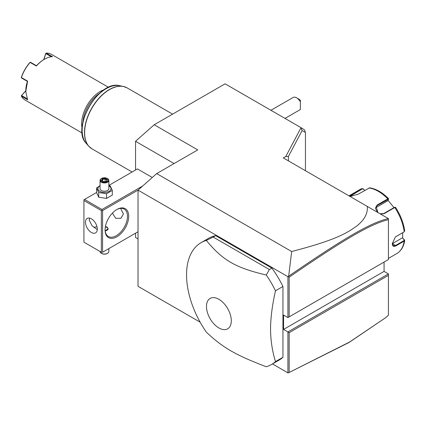 <?xml version="1.0" encoding="UTF-8"?>
<svg xmlns="http://www.w3.org/2000/svg" width="426" height="426" viewBox="0 0 426 426"><rect width="100%" height="100%" fill="white"/><g stroke="black" fill="none" stroke-linecap="round" stroke-linejoin="round"><path stroke-width="0.64" d="M388.427 259.551L388.427 219.715C370.876 223.559 342.232 240.706 289.163 277.182L289.163 316.859L388.427 259.551L287.923 317.578L283.567 315.064L283.567 329.426L287.923 331.939L287.923 372.846L272.48 363.932M388.427 219.347L388.427 218.98M385.919 317.498L349.198 342.392L288.295 372.904L349.703 341.961L385.919 317.498L388.427 315.187L388.427 273.913L384.071 271.399L384.071 262.065M200.145 322.173L138.035 286.309L138.035 190.134L287.923 276.671L288.663 276.197L291.672 251.516C337.568 239.63 347.403 232.585 356.812 225.988C364.491 219.864 367.973 213.335 367.26 206.397L283.317 157.934L285.782 156.512L300.964 127.843L302.13 130.548L305.442 132.465L305.442 170.709M367.26 206.397L388.427 218.618L388.427 219.715M288.429 160.884L288.429 156.422L285.782 156.512M135.548 170.001L135.548 141.299L154.207 124.754L225.104 83.821L301.054 127.672L304.547 129.914L305.442 132.465M154.207 124.754L197.744 149.888L156.693 173.59L291.672 251.516M138.035 190.134L156.693 173.59M287.923 276.671L287.923 317.578L289.163 316.859M271.484 364.512L278.945 360.199A70.365 40.624 -120 0 0 282.944 357.297L282.944 286.48A70.365 40.624 -120 0 0 271.884 268.098L215.647 235.631A70.365 40.624 -120 0 0 208.58 238.326L201.12 242.639A70.365 40.624 -120 0 0 186.545 274.85A70.365 40.624 -120 0 0 206.328 332.126C222.734 347.653 235.541 355.05 266.271 366.738A70.365 40.624 -120 0 0 271.484 364.512A70.365 40.624 -120 0 0 275.484 361.605C272.246 350.987 270.601 340.129 270.553 329.042C270.601 317.892 272.246 305.144 275.484 290.788A70.365 40.624 -120 0 0 266.271 275.02L269.397 269.536L213.16 237.069L206.328 240.413A70.365 40.624 -120 0 0 201.12 242.639M288.295 372.904L287.923 372.846M138.035 238.911L135.548 237.479L135.548 233.198M288.429 156.422L302.13 130.548M301.054 127.672L304.547 129.914M296.629 97.826L299.116 99.263A3.52 2.029 60 0 1 300.362 100.366L300.362 101.926A7.034 4.063 -120 0 0 296.629 97.826A7.034 4.063 -120 0 0 293.109 97.479L270.936 110.281M285.01 118.407L300.149 109.663A7.034 4.063 -120 0 0 300.362 109.525L300.362 101.926M174.085 163.547L135.548 141.299M152.279 177.504L137.412 168.92L108.848 185.411M142.769 185.938L101.963 209.496L84.55 199.443L83.927 199.799L83.927 242.17L101.34 252.224L101.34 210.572L101.963 210.215L102.586 210.572L138.125 190.055M84.55 199.443L96.601 192.483M101.963 209.496L101.963 210.215M102.586 252.224L138.035 231.76L102.586 252.224L102.586 210.572M105.073 229.965A16.71 9.649 -60 0 1 116.889 209.496A16.71 9.649 -60 0 1 128.705 216.317A16.71 9.649 -60 0 1 116.889 236.787A16.71 9.649 -60 0 1 105.073 229.965M101.963 252.586L101.34 252.224M101.34 210.572L83.927 200.518M85.482 222.244A8.355 4.824 60 0 1 87.213 218.421A8.355 4.824 60 0 1 93.651 220.657A8.355 4.824 60 0 1 97.298 229.066A8.355 4.824 60 0 1 95.568 232.889A8.355 4.824 60 0 1 89.13 230.652A8.355 4.824 60 0 1 85.482 222.244M89.625 218.123L89.215 220.088L92.048 225.748L97.277 229.614M120.622 208.362L123.423 213.985L120.883 218.277L115.712 218.304L112.421 213.091M116.575 209.683A15.831 9.143 -60 0 1 124.184 209.07A15.831 9.143 -60 0 1 127.465 216.317A15.831 9.143 -60 0 1 120.553 232.25A15.831 9.143 -60 0 1 108.353 236.494A15.831 9.143 -60 0 1 105.078 229.598M93.64 227.175A15.831 9.143 120 0 0 96.952 226.563M105.403 226.557L107.064 227.021L108.145 228.709L105.169 230.871M105.227 230.865A3.52 2.029 0 0 0 107.831 229.449A3.52 2.029 0 0 0 106.937 227.452A3.52 2.029 0 0 0 105.339 226.92M106.937 227.452L107.064 227.521A3.696 2.135 180 0 1 108.135 228.884M108.848 248.608L108.848 251.51A4.398 2.54 180 0 1 107.56 253.305A4.398 2.54 180 0 1 101.34 253.305L101.654 253.486A3.956 2.284 180 0 0 107.251 253.486L107.56 253.305M100.051 251.484L100.051 251.51A4.398 2.54 0 0 0 101.34 253.305M100.051 185.645L96.601 187.978L96.601 192.68L98.704 197.211L106.553 198.425L112.299 195.108L112.299 190.406L110.196 185.874L108.848 185.47M106.553 198.425L106.553 193.724L112.299 190.406M98.704 197.211L98.704 192.509L106.553 193.724M96.601 187.978L98.704 192.509M100.051 185.874A6.539 3.775 0 0 0 99.828 191.343A6.539 3.775 0 0 0 109.077 191.343A6.539 3.775 0 0 0 109.077 186.002A6.539 3.775 0 0 0 108.848 185.874M108.848 180.411A4.398 2.54 0 0 1 106.133 182.759A4.398 2.54 0 0 1 101.34 182.206A4.398 2.54 180 0 1 100.051 180.411L100.051 188.67A4.398 2.54 0 0 0 101.34 190.465A4.398 2.54 0 0 0 106.133 191.018A4.398 2.54 0 0 0 108.848 188.67L108.848 180.411A4.398 2.54 0 0 0 107.56 178.616L107.251 178.435A3.956 2.284 180 0 0 101.654 178.435A3.956 2.284 180 0 0 101.654 181.668A3.956 2.284 0 0 0 107.251 181.668A3.956 2.284 0 0 0 107.251 178.435M100.051 180.411A4.398 2.54 180 0 1 101.34 178.616A4.398 2.54 180 0 1 101.505 178.526M103.646 181.79L106.66 181.327L107.464 179.586L105.259 178.313L102.245 178.782L101.436 180.517L103.779 181.87M102.245 178.782L102.613 179.357L101.995 180.688M105.259 178.313L105.126 178.968L102.613 179.357L102.613 181.045M107.464 179.586L106.314 181.37M106.66 181.327L106.292 181.481L106.66 181.327M105.126 181.476L105.126 178.968L106.937 180.017M99.375 93.507A25.507 14.729 120 0 0 82.937 121.985M104.391 89.63A26.385 15.235 120 0 0 81.627 123.785A26.385 15.235 120 0 0 82.085 128.263M108.577 87.335L51.408 54.331A26.385 15.235 120 0 0 46.296 53.096L52.515 56.685A26.385 15.235 120 0 0 44.437 59.225A26.385 15.235 120 0 0 36.354 66.019L30.134 62.43A26.385 15.235 120 0 0 21.401 77.559L27.615 81.148L25.778 91.542L27.615 99.812L21.401 96.223A26.385 15.235 120 0 0 25.022 100.03L82.191 133.034M25.778 91.542L25.778 91.111A25.858 14.931 -60 0 1 27.424 81.403L21.582 78.033L21.401 77.559M43.75 59.624L45.763 53.362L46.296 53.096M51.306 56.775L45.795 53.596L45.859 53.234M44.437 59.225L44.059 59.443A25.858 14.931 120 0 0 36.482 65.721L36.354 66.019M30.134 62.43L30.635 62.35L36.476 65.721M30.193 62.276L29.921 62.505A25.858 14.931 -60 0 0 21.364 77.335L21.3 77.686M21.401 96.223L21.582 95.536L27.088 98.72M21.582 95.536L25.778 90.908M21.3 95.77L25.778 90.749M43.883 59.544L45.795 53.596M388.427 275.35L289.163 332.658L287.923 331.939L388.427 273.913M384.071 271.399L283.567 329.426M288.295 276.612L289.163 277.182M388.39 218.597C370.684 222.372 341.998 239.545 288.663 276.197M289.163 332.658L289.163 372.329M282.944 286.48L275.484 290.788M282.944 357.297L275.484 361.605M215.647 235.631L213.16 237.069M271.884 268.098L269.397 269.536M266.271 275.02C235.541 267.768 222.734 260.371 206.328 240.413M231.297 320.794A17.551 10.133 -120 0 0 218.889 299.297A17.551 10.133 -120 0 0 206.477 306.464A17.551 10.133 -120 0 0 218.889 327.956A17.551 10.133 -120 0 0 231.297 320.794M402.724 232.702L402.629 238.006L404.7 240.45L404.194 241.084L395.951 245.845C393.651 247.027 392.426 246.308 392.282 243.683L395.36 236.962L404.183 231.813M404.466 239.822L404.162 239.625L403.944 240.61L395.706 245.371L393.219 245.722L392.282 243.534M395.253 237.048L404.066 231.914M377.585 212.356L375.37 208.314L377.079 205.05L387.809 198.857L388.592 198.761L387.948 200.673L375.62 207.787L377.202 205.534L388.523 199.315M395.477 207.451L394.769 207.515L384.039 213.708L380.429 213.996M349.411 196.093L362.191 188.505L359.911 189.554A36.94 21.327 -120 0 1 361.999 188.596L363.687 189.096L364.534 190.529M388.592 198.761L388.56 198.649C382.388 192.408 376.089 188.803 369.656 187.829L358.229 194.165L349.954 196.407M349.858 196.349L362.366 188.888L363.703 189.293M402.629 238.006L404.162 239.625M402.373 237.852L392.532 243.539A5.277 3.046 -60 0 1 392.287 243.667L392.282 243.672M394.982 207.355L394.396 207.377L394.769 207.515A36.94 21.327 -120 0 1 404.194 231.803L404.466 230.61M404.7 231.03C403.592 222.91 400.531 214.992 395.504 207.286L394.934 207.18M394.396 207.377L383.666 213.575L380.013 213.761M377.878 212.526L376.137 206.493L377.202 205.534L377.079 205.05M388.081 200.358L393.975 207.622M363.687 189.096L364.619 190.475M172.594 114.141L127.097 87.873A35.182 20.315 120 0 0 99.988 97.298A35.182 20.315 120 0 0 84.63 132.704A35.182 20.315 120 0 0 91.92 148.807L132.087 171.998M90.285 147.673A35.15 20.294 -60 0 1 88.762 146.214A35.15 20.294 -60 0 1 91.771 108.097A35.15 20.294 -60 0 1 123.274 86.435A35.15 20.294 -60 0 1 125.297 87.026M127.097 87.873L123.274 86.435L119.605 85.685A33.942 19.596 120 0 0 89.183 106.606A33.942 19.596 120 0 0 86.276 143.413L88.762 146.214L91.92 148.807M388.427 258.401L396.851 253.534A36.94 21.327 -120 0 0 404.194 241.084L403.944 240.61M395.951 245.845L392.532 243.539M387.932 199.341L387.809 198.857A36.94 21.327 -120 0 0 368.959 187.972M351.269 194.788L352.062 196.173M361.999 188.596L362.366 188.888M384.039 213.708L383.666 213.575M101.34 178.616L101.654 178.435M101.793 180.571L103.742 181.694L106.441 181.274M119.605 85.685C98.864 79.641 70.673 128.476 86.276 143.413M396.851 253.534C401.164 250.909 403.784 246.547 404.7 240.45M348.995 195.853L359.911 189.554"/></g></svg>
